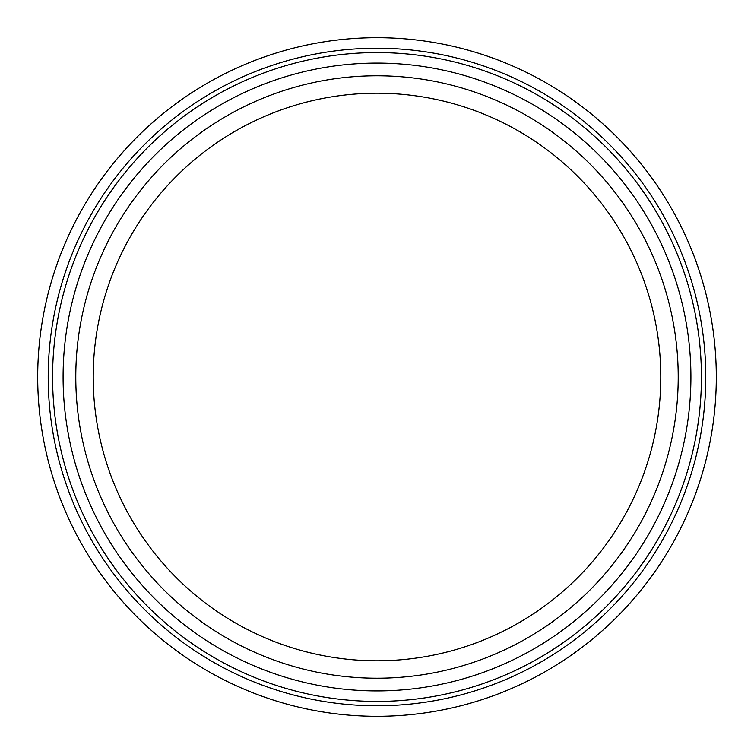 <?xml version="1.0" encoding="UTF-8"?>
<svg xmlns="http://www.w3.org/2000/svg" width="754" height="754" viewBox="0 0 754 754"><rect width="100%" height="100%" fill="white"/><g stroke="black" fill="none" stroke-linecap="round" stroke-linejoin="round"><path stroke-width="1.13" d="M690.909 377A313.909 313.909 0 0 1 220.045 648.855A313.909 313.909 0 0 1 220.045 105.145A313.909 313.909 0 0 1 690.909 377M678.214 377A301.214 301.214 0 0 1 226.388 637.856A301.214 301.214 0 0 1 226.388 116.144A301.214 301.214 0 0 1 678.214 377M716.3 377A339.3 339.3 0 0 0 207.35 83.157A339.3 339.3 0 0 0 207.35 670.843A339.3 339.3 0 0 0 716.3 377A339.3 339.3 0 0 0 207.35 83.157A339.3 339.3 0 0 0 207.35 670.843A339.3 339.3 0 0 0 716.3 377M660.787 377A283.787 283.787 0 0 1 235.107 622.766A283.787 283.787 0 0 1 235.107 131.234A283.787 283.787 0 0 1 660.787 377M701.427 377A324.427 324.427 0 0 0 214.786 96.041A324.427 324.427 0 0 0 214.786 657.959A324.427 324.427 0 0 0 701.427 377M705.782 377A328.782 328.782 0 0 1 212.609 661.739A328.782 328.782 0 0 1 212.609 92.261A328.782 328.782 0 0 1 705.782 377"/></g></svg>
